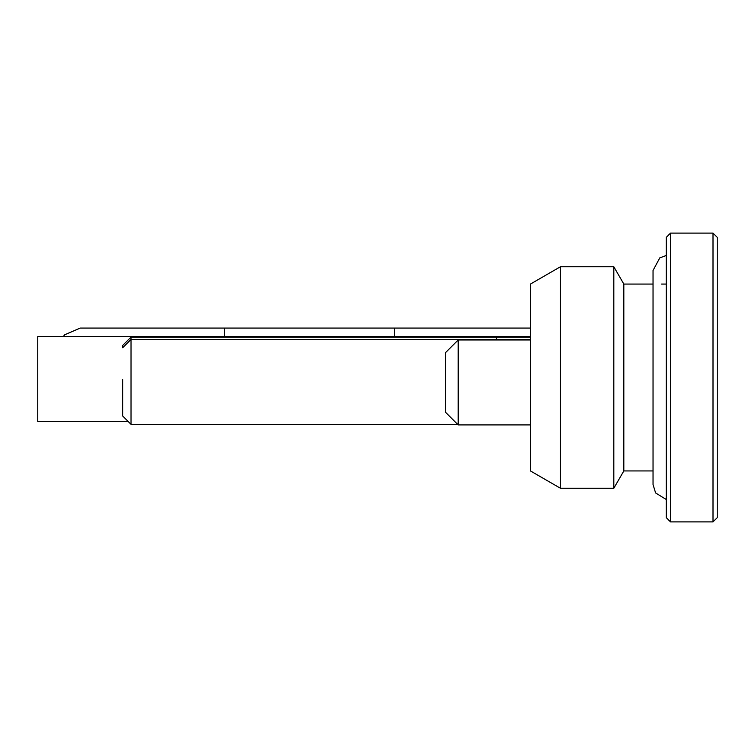 <?xml version="1.0" encoding="UTF-8"?>
<svg xmlns="http://www.w3.org/2000/svg" width="755" height="755" viewBox="0 0 755 755"><rect width="100%" height="100%" fill="white"/><g stroke="black" fill="none" stroke-linecap="round" stroke-linejoin="round"><path stroke-width="1.13" d="M37.75 421.498L128.171 421.498L37.75 421.498L37.75 336.56L530.387 336.56L37.75 336.56L37.75 421.498M530.387 328.066L394.488 328.066L394.488 336.56L394.488 328.066L224.612 328.066L224.612 336.56L224.612 328.066L80.219 328.066L64.741 334.758L63.231 336.56M457.624 424.348L131.021 424.348L131.021 339.41L131.021 424.348L122.688 416.014L122.688 379.567M530.387 339.41L496.582 339.41L496.582 337.098L530.387 337.098M496.412 339.41L496.412 337.098L131.021 337.098L131.021 339.41L131.021 337.098L122.688 345.431L122.688 347.744L131.021 339.41L496.412 339.41M122.688 381.879C122.688 425.207 122.688 425.207 122.688 381.879C122.688 338.551 122.688 338.551 122.688 381.879M530.387 339.976L458.191 339.976L445.45 352.717L445.45 412.173L458.191 424.914L458.191 352.415L458.191 424.914L530.387 424.914M458.191 339.976L458.191 352.415L458.191 339.976M530.387 284.097L530.387 470.903L530.387 284.097L530.387 470.903L560.455 488.259L613.815 488.259L613.815 266.741L613.815 488.259L623.819 470.931L623.819 284.069L613.815 266.741L560.455 266.741L560.455 488.259L560.455 266.741L530.387 284.097M653.037 484.521L653.037 470.931L623.819 470.931L623.819 284.069L653.037 284.069L653.037 270.479L653.037 484.521L655.604 492.949L666.288 499.527L666.288 255.473L659.776 257.899L653.037 270.479M666.288 237.353L666.288 517.647L670.534 521.894L713.003 521.894L713.003 233.106L713.003 521.894L717.25 517.647L717.25 237.353L713.003 233.106L670.534 233.106L670.534 521.894L670.534 233.106L666.288 237.353M717.25 517.647L717.25 237.353L717.25 517.647M661.531 284.069L666.288 284.069"/></g></svg>
